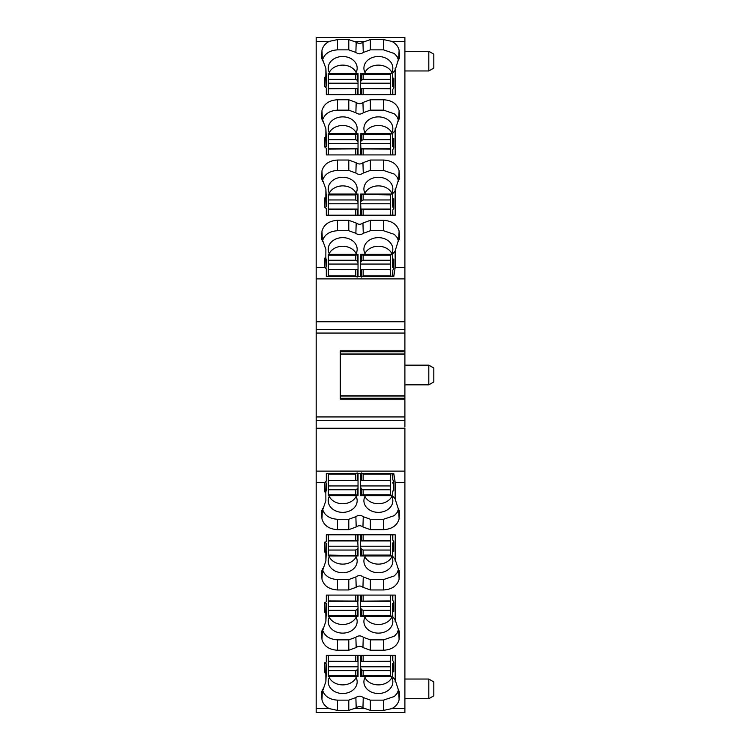 <?xml version="1.0" encoding="UTF-8"?>
<svg xmlns="http://www.w3.org/2000/svg" width="750" height="750" viewBox="0 0 750 750"><rect width="100%" height="100%" fill="white"/><g stroke="black" fill="none" stroke-linecap="round" stroke-linejoin="round"><path stroke-width="1.12" d="M328.331 215.203L328.331 194.025L358.031 194.025L358.031 215.203M328.331 209.362L358.031 209.166M328.331 194.925L355.519 194.925L358.031 194.241M328.331 199.95L355.519 199.95L357.197 200.803L358.031 202.537M328.331 203.784L358.031 203.784M328.331 209.062L358.031 209.062M328.331 154.913L328.331 149.081L358.031 148.875L358.031 133.734L328.331 133.734L328.331 139.669L355.519 139.669L357.197 140.512L358.031 142.247M358.031 154.913L358.031 148.875M328.331 149.081L328.331 139.669M328.331 134.634L355.519 134.634L358.031 133.959M328.331 148.781L358.031 148.781M328.331 143.494L358.031 143.494M328.331 94.631L328.331 73.453L358.031 73.453L358.031 94.631M328.331 88.791L358.031 88.584M328.331 74.353L355.519 74.353L358.031 73.669M328.331 79.378L355.519 79.378L357.197 80.231L358.031 81.956M328.331 83.203L358.031 83.203M328.331 88.491L358.031 88.491M390.328 473.466L390.328 480.347L360.628 480.553L360.628 495.684L390.328 495.684L390.328 489.759L363.141 489.759L361.472 488.906L360.628 487.181M360.628 473.466L360.628 480.553M363.141 480.347L363.141 474.131L361.519 472.894M390.328 480.347L390.328 489.759M390.328 494.784L363.141 494.784L360.628 495.469M390.328 480.647L360.628 480.647M390.328 485.934L360.628 485.934M390.328 534.797L390.328 555.975L360.628 555.975L360.628 534.797M390.328 540.637L360.628 540.834M390.328 555.075L363.141 555.075L360.628 555.759M390.328 550.05L363.141 550.05L361.472 549.197L360.628 547.463M390.328 546.216L360.628 546.216M390.328 540.938L360.628 540.938M390.328 610.331L390.328 616.266L360.628 616.266L361.472 615.591L361.472 609.487L363.141 610.331L390.328 610.331L390.328 606.506L360.628 606.506L360.628 616.041M390.328 606.506L390.328 595.087M390.328 615.366L361.472 615.591M360.628 595.087L360.628 606.506M390.328 600.919L360.628 601.125M360.628 607.753L361.472 609.487M390.328 601.219L360.628 601.219M390.328 655.369L390.328 661.209L360.628 661.416L360.628 676.547L390.328 676.547L390.328 670.622L363.141 670.622L361.472 669.769L361.472 675.872L360.628 676.331M360.628 655.369L360.628 661.416M390.328 661.209L390.328 670.622M361.472 669.769L360.628 668.044M390.328 675.647L361.472 675.872M390.328 666.797L360.628 666.797M390.328 661.509L360.628 661.509M390.328 215.203L390.328 194.025L360.628 194.025L360.628 202.537L360.628 194.241M390.328 194.925L360.891 194.466M390.328 199.95L363.141 199.95L361.472 200.803L361.472 194.7M390.328 209.362L360.891 209.231L360.628 202.537M360.628 215.203L360.628 209.166M360.891 201.684L361.472 200.803M390.328 209.062L360.628 209.062M390.328 203.784L360.628 203.784M390.328 154.913L390.328 133.734L360.628 133.734L360.628 142.247L360.628 133.959M390.328 134.634L360.891 134.184M390.328 139.669L363.141 139.669L361.472 140.512L361.472 134.409M390.328 149.081L360.891 148.941L360.628 142.247M360.628 154.913L360.628 148.875M360.891 141.394L361.472 140.512M390.328 148.781L360.628 148.781M390.328 143.494L360.628 143.494M390.328 94.631L390.328 73.453L360.628 73.453L360.628 94.631M390.328 88.791L360.628 88.584M390.328 74.353L363.141 74.353L360.628 73.669M390.328 79.378L363.141 79.378L361.472 80.231L361.472 74.128M360.891 73.894L360.628 81.956M360.891 81.112L361.472 80.231M390.328 88.491L360.628 88.491M390.328 83.203L360.628 83.203M357.141 472.894L355.519 474.131L328.331 474.131L328.331 495.684L358.031 495.684L358.031 473.466M328.331 474.131L328.331 473.466M328.331 480.347L358.031 480.553M328.331 494.784L355.519 494.784L358.031 495.469M328.331 489.759L355.519 489.759L357.197 488.906L357.197 495.009M357.769 495.244L358.031 487.181M357.769 488.025L357.197 488.906M328.331 480.647L358.031 480.647M328.331 485.934L358.031 485.934M328.331 534.797L328.331 555.975L358.031 555.975L358.031 547.463L358.031 555.759M328.331 555.075L357.769 555.534M328.331 550.05L355.519 550.05L357.197 549.197L357.197 555.3M328.331 540.637L357.769 540.769L358.031 547.463M358.031 534.797L358.031 540.834M357.769 548.316L357.197 549.197M328.331 540.938L358.031 540.938M328.331 546.216L358.031 546.216M328.331 595.087L328.331 616.266L358.031 616.266L358.031 607.753L358.031 616.041M328.331 615.366L357.769 615.816M328.331 610.331L355.519 610.331L357.197 609.487L357.197 615.591M328.331 600.919L357.769 601.059L358.031 607.753M358.031 595.087L358.031 601.125M357.769 608.606L357.197 609.487M328.331 601.219L358.031 601.219M328.331 606.506L358.031 606.506M328.331 655.369L328.331 661.209L358.031 661.416L358.031 655.369M328.331 661.209L328.331 676.547L358.031 676.547L358.031 661.416M328.331 675.647L355.519 675.647L358.031 676.331M328.331 670.622L355.519 670.622L357.197 669.769L357.197 675.872M357.769 676.106L358.031 668.044M357.769 668.888L357.197 669.769M328.331 666.797L358.031 666.797M328.331 661.509L358.031 661.509M361.519 277.106L363.141 275.869L390.328 275.869L390.328 254.316L360.628 254.316L360.628 276.534M390.328 275.869L390.328 276.534M390.328 269.653L360.628 269.447M390.328 255.216L363.141 255.216L360.628 254.531M390.328 260.241L363.141 260.241L361.472 261.094L361.472 254.991M360.891 254.756L360.628 262.819M360.891 261.975L361.472 261.094M390.328 269.353L360.628 269.353M390.328 264.066L360.628 264.066M328.331 276.534L328.331 254.316L358.031 254.316L358.031 276.534M328.331 269.653L358.031 269.447M355.519 269.653L355.519 275.869L357.141 277.106M328.331 255.216L355.519 255.216L358.031 254.531M328.331 260.241L355.519 260.241L357.197 261.094L358.031 262.819M328.331 264.066L358.031 264.066M328.331 269.353L358.031 269.353M340.284 354.028L404.897 354.028L404.897 350.822L340.284 350.822L340.284 399.178L404.897 399.178L404.897 416.944L316.181 416.944L316.181 333.056L404.897 333.056L404.897 350.822M404.897 354.028L404.897 399.178M340.284 395.972L404.897 395.972M404.897 416.944L404.897 427.003M404.897 420.497L316.181 420.497L316.181 416.944M316.181 420.497L316.181 471.112L404.897 471.112L404.897 428.241L316.181 428.241M394.406 696.441L397.2 693.291L394.406 696.441L383.559 700.134L383.559 710.4L391.837 708.609L404.897 708.609L404.897 712.5L316.181 712.5L316.181 471.112M322.303 508.322L322.397 508.809C324.291 515.259 329.334 518.747 337.519 519.272L348.788 519.272L348.788 529.678L337.519 529.678C329.1 529.125 323.916 525.544 321.975 518.916L321.6 513.178L325.884 500.644L325.847 492.694L324.853 491.887L324.853 482.362L326.306 481.144L326.306 473.466L326.306 477.075L326.841 473.466M392.822 473.466L392.794 479.794L393.806 481.359L393.806 490.903L392.738 491.016L392.719 496.078L395.128 498.872L395.203 482.606L393.788 473.466L326.306 473.466M404.897 708.609L404.897 471.112M316.181 708.609L329.231 708.609C325.256 706.491 322.838 703.547 321.975 699.778L321.6 694.041L325.884 681.506L325.847 673.556L324.853 672.741L324.853 663.225L326.306 662.034L326.306 655.369L395.241 655.369L395.194 680.166L392.719 676.941L392.381 663.862L392.719 676.941M321.619 693.253L321.675 692.466M326.297 671.766L325.884 681.647L326.278 663.862L325.181 662.962M399.45 693.253L395.194 680.044M395.194 681.647L395.109 679.688L395.194 681.647M399.403 692.466L399.103 699.778C398.231 703.547 395.812 706.491 391.837 708.609M399.45 512.391L395.194 499.181M399.403 511.603L399.103 518.916C397.153 525.544 391.978 529.125 383.559 529.678L370.35 529.678L362.944 526.959L363.263 516.675C360.806 514.894 358.341 514.894 355.875 516.675L356.194 526.959C358.444 525.328 360.694 525.328 362.944 526.959M348.788 529.678L356.194 526.959M321.619 512.391L321.675 511.603M326.297 490.903L326.306 489.253M394.406 636.159L397.2 633.009L394.406 636.159L383.559 639.853L370.35 639.853L363.263 637.256C360.806 635.466 358.341 635.466 355.875 637.256L348.788 639.853L348.788 650.25L337.519 650.25C329.1 649.706 323.916 646.116 321.975 639.487L321.6 633.759L325.884 621.225L325.847 613.275L324.853 612.459L324.853 602.934L326.306 601.753L326.306 595.087L395.241 595.087L395.194 619.875L392.719 616.65L392.381 603.581L392.719 616.65M321.619 632.972L321.675 632.184M326.297 611.475L325.884 621.366L326.278 603.581L325.181 602.672M399.45 632.972L395.194 619.753M395.194 621.366L395.109 619.406L395.194 621.366M399.403 632.184L399.103 639.487C397.153 646.116 391.978 649.706 383.559 650.25L370.35 650.25L362.944 647.531L363.263 637.256M348.788 650.25L356.194 647.531C358.444 645.9 360.694 645.9 362.944 647.531M394.406 575.869L397.2 572.719L394.406 575.869L383.559 579.562L370.35 579.562L363.263 576.966C360.806 575.175 358.341 575.175 355.875 576.966L348.788 579.562L348.788 589.959L337.519 589.959C329.1 589.416 323.916 585.825 321.975 579.197L321.6 573.469L325.884 560.934L325.847 552.984L324.853 552.169L324.853 542.653L326.306 541.462L326.306 534.797L395.241 534.797L395.194 559.584L392.719 556.359L392.381 543.291L392.719 556.359M321.619 572.681L321.675 571.894M326.297 551.194L325.884 561.075L326.278 543.291L325.181 542.391M399.45 572.681L395.194 559.462M395.194 561.075L395.109 559.116L395.194 561.075M399.403 571.894L399.103 579.197C397.153 585.825 391.978 589.416 383.559 589.959L370.35 589.959L362.944 587.25L363.263 576.966M348.788 589.959L356.194 587.25C358.444 585.619 360.694 585.619 362.944 587.25M383.559 710.4L370.35 710.4L362.944 707.822C360.694 706.191 358.444 706.191 356.194 707.822L348.788 710.4L337.519 710.4L329.231 708.609M404.897 322.997L404.897 321.759L316.181 321.759L316.181 37.5L404.897 37.5L404.897 333.056M316.181 41.391L329.231 41.391L337.519 39.6L348.788 39.6L356.194 42.178C358.444 43.809 360.694 43.809 362.944 42.178L370.35 39.6L383.559 39.6L391.837 41.391C395.812 43.509 398.231 46.453 399.103 50.222L399.469 55.959L395.194 69.956M316.181 267.394L324.853 267.394L324.853 258.113L325.847 257.306L326.278 266.991L325.172 267.9M321.619 237.609L325.884 249.356L325.847 257.306M326.297 259.097L326.306 260.747M322.303 241.678L322.397 241.191C324.291 234.741 329.334 231.253 337.519 230.728L348.788 230.728L348.788 220.322L337.519 220.322C329.1 220.875 323.916 224.456 321.975 231.084L321.675 238.397M348.788 220.322L356.194 223.041C358.444 224.672 360.694 224.672 362.944 223.041L363.263 233.325C360.806 235.106 358.341 235.106 355.875 233.325L356.194 223.041M363.263 233.325L370.35 230.728L383.559 230.728L383.559 220.322L370.35 220.322L362.944 223.041M383.559 220.322C391.978 220.875 397.153 224.456 399.103 231.084L399.469 236.822L395.194 250.819M399.45 237.609L399.403 238.397M392.822 276.534L392.794 270.206L393.806 268.641L393.806 259.097L392.738 258.984L392.719 253.922L395.128 251.128L395.203 267.394L393.788 276.534L326.306 276.534L326.306 272.925L326.841 276.534M399.45 56.747L399.403 57.534M395.194 68.353L395.109 70.312L395.194 68.353M392.822 94.631L392.794 89.344L393.806 87.778L393.806 78.234L392.738 78.122L392.719 73.059L395.128 70.266L395.241 94.631L326.306 94.631L326.306 92.062L326.681 94.631M321.619 56.747L325.884 68.494L325.847 76.444L324.853 77.259L324.853 86.775L326.306 87.966L326.306 94.631M326.297 78.234L325.884 68.353L326.278 86.137L325.181 87.038M329.231 41.391C325.256 43.509 322.838 46.453 321.975 50.222L321.675 57.534M355.875 112.744L348.788 110.147L348.788 99.75L356.194 102.469C358.444 104.1 360.694 104.1 362.944 102.469L363.263 112.744C360.806 114.534 358.341 114.534 355.875 112.744L356.194 102.469M363.263 112.744L370.35 110.147L383.559 110.147L383.559 99.75L370.35 99.75L362.944 102.469M383.559 99.75C391.978 100.294 397.153 103.884 399.103 110.512L399.469 116.241L395.194 130.247M399.45 117.028L399.403 117.816M395.194 128.634L395.109 130.594L395.194 128.634M392.822 154.913L392.794 149.634L393.806 148.069L393.806 138.516L392.738 138.403L392.719 133.35L395.128 130.547L395.241 154.913L326.306 154.913L326.306 152.353L326.681 154.913M321.619 117.028L325.884 128.775L325.847 136.725L324.853 137.541L324.853 147.066L326.306 148.247L326.306 154.913M326.297 138.525L325.884 128.634L326.278 146.419L325.181 147.328M348.788 99.75L337.519 99.75C329.1 100.294 323.916 103.884 321.975 110.512L321.675 117.816M355.875 173.034L348.788 170.438L348.788 160.041L356.194 162.75C358.444 164.381 360.694 164.381 362.944 162.75L363.263 173.034C360.806 174.825 358.341 174.825 355.875 173.034L356.194 162.75M363.263 173.034L370.35 170.438L383.559 170.438L383.559 160.041L370.35 160.041L362.944 162.75M383.559 160.041C391.978 160.584 397.153 164.175 399.103 170.803L399.469 176.531L395.194 190.538M399.45 177.319L399.403 178.106M395.194 188.925L395.109 190.884L395.194 188.925M392.822 215.203L392.794 209.916L393.806 208.359L393.806 198.806L392.738 198.694L392.719 193.641L395.128 190.838L395.241 215.203L326.306 215.203L326.306 212.634L326.681 215.203M321.619 177.319L325.884 189.066L325.847 197.016L324.853 197.831L324.853 207.347L326.306 208.537L326.306 215.203M326.297 198.806L325.884 188.925L326.278 206.709L325.181 207.609M348.788 160.041L337.519 160.041C329.1 160.584 323.916 164.175 321.975 170.803L321.675 178.106M324.853 267.394L326.306 268.856L326.306 276.534M316.181 321.759L316.181 333.056M404.897 319.584L404.897 318.178M404.897 70.959L428.812 70.959L428.812 51.291L404.897 51.291M433.819 681.928L428.812 679.041L433.819 681.928L433.819 695.822L428.812 698.709L428.812 679.041L404.897 679.041M428.812 698.709L404.897 698.709M404.897 384.834L428.812 384.834L428.812 365.166L404.897 365.166M325.847 492.694L326.278 483.009L325.172 482.1M326.306 489.262L326.278 483.009M348.788 519.272L355.875 516.675M394.406 515.578L397.2 512.428L394.406 515.578L383.559 519.272L370.35 519.272L363.263 516.675M397.2 512.428L398.766 508.322M397.2 693.291L398.766 689.184M392.822 655.369L392.794 660.656L393.806 662.222L393.806 671.766L392.738 671.878M326.306 655.369L326.306 657.938L326.681 655.369M324.853 662.7L324.853 672.741M325.847 673.556L326.278 663.862M383.559 700.134L370.35 700.134L363.263 697.537C360.806 695.756 358.341 695.756 355.875 697.537L348.788 700.134L337.519 700.134C329.334 699.609 324.291 696.112 322.397 689.672L322.303 689.184M397.2 633.009L398.766 628.894M392.822 595.087L392.794 600.366L393.806 601.931L393.806 611.484L392.738 611.597M326.306 595.087L326.306 597.647L326.681 595.087M324.853 602.409L324.853 612.459M325.847 613.275L326.278 603.581M348.788 639.853L337.519 639.853C329.334 639.319 324.291 635.831 322.397 629.381L322.303 628.894M397.2 572.719L398.766 568.612M392.822 534.797L392.794 540.084L393.806 541.641L393.806 551.194L392.738 551.306M326.306 534.797L326.306 537.366L326.681 534.797M324.853 542.119L324.853 552.169M325.847 552.984L326.278 543.291M348.788 579.562L337.519 579.562C329.334 579.028 324.291 575.541 322.397 569.091L322.303 568.612M394.406 53.559L397.2 56.709L394.406 53.559L383.559 49.866L370.35 49.866L363.263 52.462C360.806 54.244 358.341 54.244 355.875 52.462L348.788 49.866L337.519 49.866C329.334 50.391 324.291 53.887 322.397 60.328L322.303 60.816M397.2 56.709L398.766 60.816M326.306 260.738L326.278 266.991M348.788 230.728L355.875 233.325M383.559 230.728L394.406 234.422L397.2 237.572L398.766 241.678M324.853 86.775L324.853 77.259M325.847 76.444L326.278 86.137M383.559 110.147L394.406 113.841L397.2 116.991L398.766 121.106M324.853 147.066L324.853 137.541M325.847 136.725L326.278 146.419M348.788 110.147L337.519 110.147C329.334 110.681 324.291 114.169 322.397 120.619L322.303 121.106M383.559 170.438L394.406 174.131L397.2 177.281L398.766 181.387M324.853 207.347L324.853 197.831M325.847 197.016L326.278 206.709M348.788 170.438L337.519 170.438C329.334 170.972 324.291 174.459 322.397 180.909L322.303 181.387M428.812 51.291L433.819 54.178L433.819 68.072L428.812 70.959M428.812 365.166L433.819 368.053L433.819 381.947L428.812 384.834M392.794 479.794L391.997 473.466M392.691 473.466L392.691 477.384M326.438 488.766L326.306 488.288M392.719 496.078L392.738 491.016M393.806 481.838L392.381 483.009M393.806 662.7L392.381 663.862M392.794 660.656L392.184 655.369M392.691 655.369L392.691 658.247M326.438 669.628L326.306 669.15M393.806 602.409L392.381 603.581M392.794 600.366L392.184 595.087M392.691 595.087L392.691 597.956M326.438 609.338L326.306 608.859M393.806 542.119L392.381 543.291M392.794 540.084L392.184 534.797M392.691 534.797L392.691 537.666M326.438 549.047L326.306 548.569M326.438 261.234L326.306 261.713M394.406 234.422L397.2 237.572M392.719 253.922L392.381 266.991L393.806 268.163M392.738 258.984L392.381 266.991M392.794 270.206L392.691 276.534M391.997 276.534L392.691 272.616M392.719 73.059L392.381 86.137L393.806 87.3M392.738 78.122L392.381 86.137M392.794 89.344L392.691 94.631M392.184 94.631L392.691 91.753M326.438 80.372L326.306 80.85M394.406 113.841L397.2 116.991M392.719 133.35L392.381 146.419L393.806 147.591M392.738 138.403L392.381 146.419M392.794 149.634L392.691 154.913M392.184 154.913L392.691 152.044M326.438 140.662L326.306 141.141M394.406 174.131L397.2 177.281M392.719 193.641L392.381 206.709L393.806 207.881M392.738 198.694L392.381 206.709M392.794 209.916L392.691 215.203M392.184 215.203L392.691 212.334M326.438 200.953L326.306 201.431M329.738 555.975A14.466 11.616 180 0 0 328.228 561.131A14.466 11.616 180 0 0 342.694 572.737A14.466 11.616 180 0 0 357.159 561.131A14.466 11.616 180 0 0 355.659 555.975M365.419 555.975A14.466 11.616 180 0 0 363.909 561.131A14.466 11.616 180 0 0 378.375 572.737A14.466 11.616 180 0 0 392.841 561.131A14.466 11.616 180 0 0 390.328 554.597M329.794 616.266A14.466 11.616 180 0 0 328.228 621.516A14.466 11.616 180 0 0 342.694 633.122A14.466 11.616 180 0 0 357.159 621.516A14.466 11.616 180 0 0 355.594 616.266M365.475 616.266A14.466 11.616 180 0 0 363.909 621.516A14.466 11.616 180 0 0 378.375 633.122A14.466 11.616 180 0 0 392.841 621.516A14.466 11.616 180 0 0 390.328 614.981M365.531 676.547A14.466 11.616 180 0 0 363.909 681.9A14.466 11.616 180 0 0 364.022 683.344A14.466 11.616 180 0 0 378.375 693.506A14.466 11.616 180 0 0 392.728 683.344A14.466 11.616 180 0 0 392.841 681.9A14.466 11.616 180 0 0 390.328 675.366M329.859 676.547A14.466 11.616 180 0 0 328.228 681.9A14.466 11.616 180 0 0 328.35 683.344A14.466 11.616 180 0 0 342.694 693.506A14.466 11.616 180 0 0 357.047 683.344A14.466 11.616 180 0 0 357.159 681.9A14.466 11.616 180 0 0 355.538 676.547M329.681 495.684A14.466 11.616 180 0 0 328.228 500.747A14.466 11.616 180 0 0 342.694 512.362A14.466 11.616 180 0 0 357.159 500.747A14.466 11.616 180 0 0 355.716 495.684M365.353 495.684A14.466 11.616 180 0 0 363.909 500.747A14.466 11.616 180 0 0 378.375 512.362A14.466 11.616 180 0 0 392.841 500.747A14.466 11.616 180 0 0 390.328 494.212M329.269 617.203A14.466 11.616 180 0 0 342.694 624.497A14.466 11.616 180 0 0 356.128 617.203M364.941 496.434A14.466 11.616 180 0 0 378.375 503.738A14.466 11.616 180 0 0 391.809 496.434M329.269 556.819A14.466 11.616 180 0 0 342.694 564.122A14.466 11.616 180 0 0 356.128 556.819M329.269 677.587A14.466 11.616 180 0 0 342.694 684.881A14.466 11.616 180 0 0 356.128 677.587M364.941 617.203A14.466 11.616 180 0 0 378.375 624.497A14.466 11.616 180 0 0 391.809 617.203M364.941 677.587A14.466 11.616 180 0 0 378.375 684.881A14.466 11.616 180 0 0 391.809 677.587M364.941 556.819A14.466 11.616 180 0 0 378.375 564.122A14.466 11.616 180 0 0 391.809 556.819M329.269 496.434A14.466 11.616 180 0 0 342.694 503.738A14.466 11.616 180 0 0 356.128 496.434M390.328 195.403A14.466 11.616 0 0 0 392.841 188.869A14.466 11.616 0 0 0 378.375 177.263A14.466 11.616 0 0 0 363.909 188.869A14.466 11.616 0 0 0 365.419 194.025M355.659 194.025A14.466 11.616 0 0 0 357.159 188.869A14.466 11.616 0 0 0 342.694 177.263A14.466 11.616 0 0 0 328.228 188.869A14.466 11.616 0 0 0 329.738 194.025M390.328 135.019A14.466 11.616 0 0 0 392.841 128.484A14.466 11.616 0 0 0 378.375 116.878A14.466 11.616 0 0 0 363.909 128.484A14.466 11.616 0 0 0 365.475 133.734M355.594 133.734A14.466 11.616 0 0 0 357.159 128.484A14.466 11.616 0 0 0 342.694 116.878A14.466 11.616 0 0 0 328.228 128.484A14.466 11.616 0 0 0 329.794 133.734M390.328 255.787A14.466 11.616 0 0 0 392.841 249.253A14.466 11.616 0 0 0 378.375 237.637A14.466 11.616 0 0 0 363.909 249.253A14.466 11.616 0 0 0 365.353 254.316M355.716 254.316A14.466 11.616 0 0 0 357.159 249.253A14.466 11.616 0 0 0 342.694 237.637A14.466 11.616 0 0 0 328.228 249.253A14.466 11.616 0 0 0 329.681 254.316M390.328 74.634A14.466 11.616 0 0 0 392.841 68.1A14.466 11.616 0 0 0 378.375 56.494A14.466 11.616 0 0 0 363.909 68.1A14.466 11.616 0 0 0 365.531 73.453M355.538 73.453A14.466 11.616 0 0 0 357.159 68.1A14.466 11.616 0 0 0 342.694 56.494A14.466 11.616 0 0 0 328.228 68.1A14.466 11.616 0 0 0 329.859 73.453M391.809 132.797A14.466 11.616 0 0 0 378.375 125.503A14.466 11.616 0 0 0 364.941 132.797M356.128 72.412A14.466 11.616 0 0 0 342.694 65.119A14.466 11.616 0 0 0 329.269 72.412M391.809 193.181A14.466 11.616 0 0 0 378.375 185.878A14.466 11.616 0 0 0 364.941 193.181M391.809 253.566A14.466 11.616 0 0 0 378.375 246.263A14.466 11.616 0 0 0 364.941 253.566M356.128 132.797A14.466 11.616 0 0 0 342.694 125.503A14.466 11.616 0 0 0 329.269 132.797M356.128 253.566A14.466 11.616 0 0 0 342.694 246.263A14.466 11.616 0 0 0 329.269 253.566M356.128 193.181A14.466 11.616 0 0 0 342.694 185.878A14.466 11.616 0 0 0 329.269 193.181M391.809 72.412A14.466 11.616 0 0 0 378.375 65.119A14.466 11.616 0 0 0 364.941 72.412M357.769 215.203L357.769 209.231M357.197 215.203L357.197 209.297M355.519 209.362L355.519 215.203M357.769 201.684L357.769 194.466M355.519 194.925L355.519 199.95M357.197 194.7L357.197 200.803M357.769 154.913L357.769 148.941M357.197 154.913L357.197 149.006M355.519 149.081L355.519 154.913M357.769 141.394L357.769 134.184M355.519 134.634L355.519 139.669M357.197 134.409L357.197 140.512M357.769 94.631L357.769 88.659M357.197 94.631L357.197 88.725M355.519 88.791L355.519 94.631M357.769 81.112L357.769 73.894M355.519 74.353L355.519 79.378M357.197 74.128L357.197 80.231M360.891 473.466L360.891 480.487M361.472 473.466L361.472 480.413M390.328 474.131L363.141 474.131M360.891 488.025L360.891 495.244M363.141 494.784L363.141 489.759M361.472 495.009L361.472 488.906M360.891 534.797L360.891 540.769M361.472 534.797L361.472 540.703M363.141 540.637L363.141 534.797M360.891 548.316L360.891 555.534M363.141 555.075L363.141 550.05M361.472 555.3L361.472 549.197M363.141 615.366L363.141 610.331M363.141 600.919L363.141 595.087M360.891 608.606L360.891 615.816M360.891 595.087L360.891 601.059M361.472 595.087L361.472 600.994M360.891 655.369L360.891 661.341M361.472 655.369L361.472 661.275M363.141 661.209L363.141 655.369M360.891 668.888L360.891 676.106M363.141 675.647L363.141 670.622M363.141 194.925L363.141 199.95M363.141 209.362L363.141 215.203M361.472 215.203L361.472 209.297M360.891 215.203L360.891 209.231M363.141 134.634L363.141 139.669M363.141 149.081L363.141 154.913M361.472 154.913L361.472 149.006M360.891 154.913L360.891 148.941M363.141 94.631L363.141 88.791M361.472 94.631L361.472 88.725M360.891 94.631L360.891 88.659M363.141 74.353L363.141 79.378M355.519 474.131L355.519 480.347M357.197 473.466L357.197 480.413M357.769 473.466L357.769 480.487M355.519 494.784L355.519 489.759M355.519 555.075L355.519 550.05M355.519 540.637L355.519 534.797M357.197 534.797L357.197 540.703M357.769 534.797L357.769 540.769M355.519 615.366L355.519 610.331M355.519 600.919L355.519 595.087M357.197 595.087L357.197 600.994M357.769 595.087L357.769 601.059M355.519 661.209L355.519 655.369M357.197 655.369L357.197 661.275M357.769 655.369L357.769 661.341M355.519 675.647L355.519 670.622M363.141 275.869L363.141 269.653M361.472 276.534L361.472 269.587M360.891 276.534L360.891 269.513M363.141 255.216L363.141 260.241M357.769 276.534L357.769 269.513M357.197 276.534L357.197 269.587M328.331 275.869L355.519 275.869M357.769 261.975L357.769 254.756M355.519 255.216L355.519 260.241M357.197 254.991L357.197 261.094M340.284 351.741L404.897 351.741M340.284 354L404.897 354M340.284 354.216L404.897 354.216M340.284 395.784L404.897 395.784M340.284 398.259L404.897 398.259M340.284 396L404.897 396M324.853 482.606L316.181 482.606M404.897 482.606L395.203 482.606M363.928 708.609L355.219 708.609M355.219 41.391L363.928 41.391M391.837 41.391L404.897 41.391M395.203 267.394L404.897 267.394M316.181 278.888L404.897 278.888M316.181 329.503L404.897 329.503M321.844 510.309L321.619 515.559M322.397 508.809L321.975 518.916M337.519 519.272L337.519 529.678M370.35 519.272L370.35 529.678M383.559 519.272L383.559 529.678M398.672 508.809L399.103 518.916M399.234 510.309L399.459 515.559M398.672 689.672L399.103 699.778M399.234 691.172L399.459 696.422M321.844 691.172L321.619 696.422M322.397 689.672L321.975 699.778M337.519 700.134L337.519 710.4M355.875 637.256L356.194 647.531M370.35 639.853L370.35 650.25M383.559 639.853L383.559 650.25M398.672 629.381L399.103 639.487M399.234 630.881L399.459 636.141M321.844 630.881L321.619 636.141M322.397 629.381L321.975 639.487M337.519 639.853L337.519 650.25M355.875 576.966L356.194 587.25M370.35 579.562L370.35 589.959M383.559 579.562L383.559 589.959M398.672 569.091L399.103 579.197M399.234 570.6L399.459 575.85M321.844 570.6L321.619 575.85M322.397 569.091L321.975 579.197M337.519 579.562L337.519 589.959M348.788 700.134L348.788 710.4M355.875 697.537L356.194 707.822M370.35 700.134L370.35 710.4M363.263 697.537L362.944 707.822M322.397 60.328L321.975 50.222M337.519 49.866L337.519 39.6M348.788 49.866L348.788 39.6M355.875 52.462L356.194 42.178M363.263 52.462L362.944 42.178M370.35 49.866L370.35 39.6M383.559 49.866L383.559 39.6M398.672 60.328L399.103 50.222M321.844 239.691L321.619 234.441M322.397 241.191L321.975 231.084M337.519 230.728L337.519 220.322M370.35 230.728L370.35 220.322M398.672 241.191L399.103 231.084M399.234 239.691L399.459 234.441M399.234 58.828L399.459 53.578M321.844 58.828L321.619 53.578M370.35 110.147L370.35 99.75M398.672 120.619L399.103 110.512M399.234 119.119L399.459 113.859M321.844 119.119L321.619 113.859M322.397 120.619L321.975 110.512M337.519 110.147L337.519 99.75M370.35 170.438L370.35 160.041M398.672 180.909L399.103 170.803M399.234 179.4L399.459 174.15M321.844 179.4L321.619 174.15M322.397 180.909L321.975 170.803M337.519 170.438L337.519 160.041"/></g></svg>
